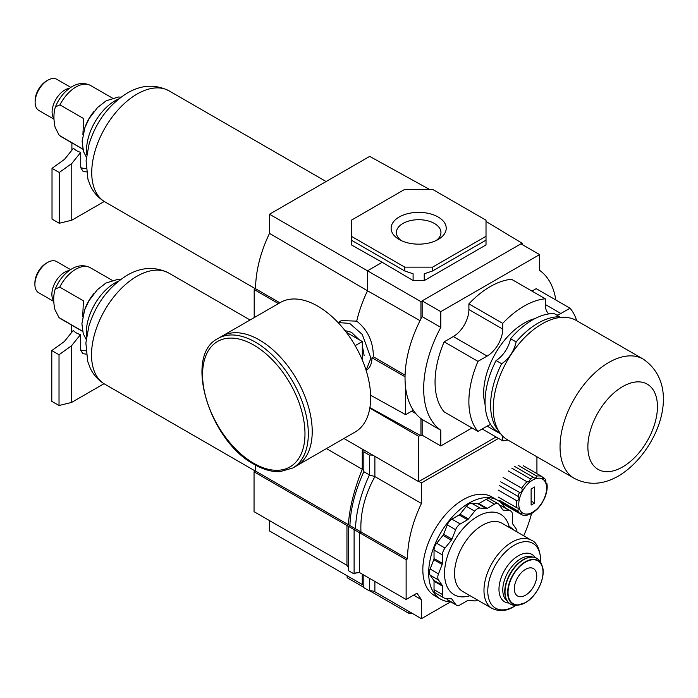 <?xml version="1.0" encoding="UTF-8"?>
<svg xmlns="http://www.w3.org/2000/svg" width="698" height="698" viewBox="0 0 698 698"><rect width="100%" height="100%" fill="white"/><g stroke="black" fill="none" stroke-linecap="round" stroke-linejoin="round"><path stroke-width="1.05" d="M366.084 370.289L370.926 358.196L362.271 334.429L349.672 323.383L338.068 322.572L341.357 320.591L356.713 321.141C367.733 329.849 373.29 341.723 373.378 356.748L405.076 375.175M399.186 239.501L399.186 239.501A27.554 15.906 180 0 1 399.186 217.008A27.554 15.906 180 0 1 438.152 217.008A27.554 15.906 180 0 1 438.152 239.501A27.554 15.906 180 0 1 399.186 239.501M436.084 240.574A22.275 12.861 0 0 0 440.944 232.792A22.275 12.861 0 0 0 434.418 223.465A22.275 12.861 0 0 0 409.953 220.725A22.275 12.861 0 0 0 396.394 232.792A22.275 12.861 0 0 0 401.254 240.574M364.12 355.5L362.306 345.58M359.13 339.699L351.469 332.3L345.004 330.608M522.139 244.527L522.139 243.236L521.022 243.881M422.15 300.969L420.946 301.658L420.946 318.881M405.643 387.94L405.643 414.664L413.303 410.241M420.946 418.582L420.946 435.796L422.15 435.107M413.103 280.526L413.103 273.773L404.753 270.99L404.753 267.133L432.586 267.133L432.586 270.99L486.017 240.138L486.017 244.928L424.236 280.596L413.103 280.526L382.216 262.3L367.497 270.798L420.946 301.658M522.139 243.236L486.017 221.458M420.946 435.796L369.905 407.597M415.711 413.495L411.637 411.201M405.643 414.664L370.612 395.225M405.041 376.754L371.99 357.76A27.711 16.167 59.5 0 1 366.267 370.237L366.101 370.333M420.03 320.67L367.497 290.778A96.769 55.875 120 0 0 356.713 321.141M429.401 189.367L369.687 156.387L269.507 214.225L367.497 270.798L367.497 290.778L269.507 233.376A95.242 54.985 120 0 0 255.59 288.745L279.828 302.801M486.017 240.138L486.017 220.219L432.586 189.367L404.753 189.367L351.321 220.219L351.321 236.282L404.753 267.133M382.216 262.3L351.321 244.858L351.321 236.282M432.586 270.99L424.236 273.773L424.236 280.596M373.369 356.94L371.99 357.76M278.441 303.604L254.194 289.548L254.194 317.599M269.507 214.225L269.507 233.376M432.586 267.133L486.017 236.282M255.59 288.745L254.194 289.548M404.753 270.99L351.321 240.138M118.869 98.828A40.536 23.4 120 0 0 115.187 100.678A40.536 23.4 120 0 0 86.761 154.441M541.953 323.933A68.875 39.769 120 0 0 496.959 384.624A68.875 39.769 120 0 0 507.516 439.819L574.306 478.374A68.875 39.769 -60 0 1 563.748 423.189A68.875 39.769 -60 0 1 608.743 362.498A68.875 39.769 -60 0 1 643.181 359.086L576.391 320.522A68.875 39.769 120 0 0 541.953 323.933M559.927 317.529A22.039 12.721 -60 0 1 559.709 316.77L554.142 313.559A66.903 38.626 120 0 0 532.356 319.998A66.903 38.626 120 0 0 510.561 338.722L516.127 341.933A22.039 12.721 -60 0 1 501.618 363.754A66.903 38.626 120 0 0 498.8 431.146M559.709 316.77A66.903 38.626 120 0 0 537.922 323.209A66.903 38.626 120 0 0 516.127 341.933M534.729 318.689A57.07 32.946 120 0 0 483.653 393.105A57.07 32.946 120 0 0 485.101 404.648M501.618 363.754L496.06 360.543A22.039 12.721 120 0 0 510.561 338.722M496.06 360.543A66.903 38.626 120 0 0 496.06 430.622L499.934 432.856M548.872 313.899A22.039 12.721 -60 0 1 545.295 304.494L545.295 298.796A77.967 45.012 120 0 0 502.717 323.375L502.717 329.072A22.039 12.721 -60 0 1 487.125 356.067L477.973 361.355A77.967 45.012 120 0 0 477.973 431.408L487.125 426.12A22.039 12.721 -60 0 1 490.677 424.541M502.717 436.128L502.717 440.813A77.967 45.012 120 0 0 507.839 440.002M576.705 320.705A77.967 45.012 120 0 0 570.039 308.202L560.878 313.489A22.039 12.721 -60 0 1 556.952 315.173M545.295 298.796L511.477 279.27A77.967 45.012 120 0 0 468.899 303.857L502.717 323.375M570.039 308.202L536.221 288.675L531.998 291.118M502.717 440.813L482.196 428.973M477.973 431.408L444.155 411.89A77.967 45.012 120 0 1 444.155 341.837L477.973 361.355M487.125 356.067L453.316 336.549L444.155 341.837M453.316 336.549A22.039 12.721 120 0 0 468.899 309.554L502.717 329.072M468.899 303.857L468.899 309.554M555.835 300A94.064 54.304 120 0 0 539.589 270.335L539.589 254.604L440.796 311.64L440.796 327.371A94.064 54.304 120 0 0 440.796 430.23L440.796 445.961L471.988 427.953M539.589 254.604L520.944 243.838L422.15 300.873L440.796 311.64M440.796 445.961L422.15 435.203L422.15 419.472L440.796 430.23M440.796 327.371L422.15 316.604A94.064 54.304 120 0 0 422.15 419.472M422.15 300.873L422.15 316.604M35.127 102.24L35.127 100.634A16.019 9.248 -60 0 1 46.452 81.012L47.839 80.209A17.982 10.383 120 0 0 35.127 102.24A17.982 10.383 120 0 0 38.844 110.467L53.999 119.218M70.795 87.381L56.835 79.319A17.982 10.383 120 0 0 47.839 80.209L46.452 81.012M94.239 111.191A29.517 17.04 120 0 0 85.156 126.923M82.8 149.032L59.234 135.342L55.125 127.306C53.545 119.934 53.545 113.451 55.125 107.85L55.447 106.846L59.949 104.883L83.647 118.573L82.914 134.653M80.724 152.373L71.772 163.507L59.251 172.502L52.018 168.323L64.539 159.336L73.491 148.194A15.74 9.091 0 0 0 76.501 150.628A15.74 9.091 0 0 0 80.724 152.373L80.724 167.686L83.097 171.438L86.439 171.9M71.772 163.507L71.772 220.219L104.246 201.478M71.772 220.219L59.251 223.273L52.018 219.093L52.018 168.323M59.251 172.502L59.251 223.273M118.651 281.067A40.536 23.4 120 0 0 114.969 282.917A40.536 23.4 120 0 0 86.543 336.68M525.524 595.22A15.845 9.144 -60 0 1 517.602 596.005A15.845 9.144 -60 0 1 515.168 583.31A15.845 9.144 -60 0 1 525.524 569.359A15.845 9.144 -60 0 1 533.438 568.573A15.845 9.144 -60 0 1 535.872 581.26A15.845 9.144 -60 0 1 525.524 595.22M477.598 600.071A7.521 4.336 -60 0 1 477.371 600.201A7.521 4.336 -60 0 1 474.719 600.917L468.402 600.35A2.478 1.431 120 0 0 467.529 600.585L460.235 604.8A7.521 4.336 -60 0 1 456.483 605.166A7.521 4.336 -60 0 1 455.637 604.381L451.99 599.198A2.478 1.431 120 0 0 451.711 598.945A2.478 1.431 120 0 0 451.353 598.832L445.036 598.265A7.521 4.336 -60 0 1 443.937 597.924A7.521 4.336 -60 0 1 442.384 594.487L442.384 586.067A2.478 1.431 120 0 0 442.148 585.194L438.501 580.003A7.521 4.336 -60 0 1 438.501 573.869L442.148 564.473A2.478 1.431 120 0 0 442.384 563.33L442.384 554.91A7.521 4.336 -60 0 1 445.036 548.061L451.353 540.208A2.478 1.431 120 0 0 451.99 539.092L455.637 529.703A7.521 4.336 -60 0 1 460.235 523.98L467.529 519.766A2.478 1.431 120 0 0 468.402 518.989L474.719 511.137A7.521 4.336 -60 0 1 480.032 508.065L486.349 508.633A2.478 1.431 120 0 0 487.221 508.397L494.507 504.192A7.521 4.336 -60 0 1 498.267 503.816A7.521 4.336 -60 0 1 499.114 504.602L502.761 509.784A2.478 1.431 120 0 0 503.04 510.046A2.478 1.431 120 0 0 503.398 510.159L509.715 510.718A7.521 4.336 -60 0 1 510.814 511.058A7.521 4.336 -60 0 1 512.367 514.505L512.367 522.915A2.478 1.431 120 0 0 512.602 523.797L516.25 528.979A7.521 4.336 -60 0 1 516.956 531.902M443.937 597.924L435.587 593.108A7.521 4.336 -60 0 1 434.034 589.662L434.034 581.251A2.478 1.431 120 0 0 433.798 580.37L430.151 575.187A7.521 4.336 -60 0 1 430.151 569.045L433.798 559.656A2.478 1.431 120 0 0 434.034 558.505L434.034 550.094A7.521 4.336 -60 0 1 436.686 543.236L443.003 535.383A2.478 1.431 120 0 0 443.64 534.275L447.287 524.879A7.521 4.336 -60 0 1 451.894 519.155L459.179 514.95A2.478 1.431 120 0 0 460.052 514.173L466.369 506.32A7.521 4.336 -60 0 1 471.682 503.249L477.999 503.816A2.478 1.431 120 0 0 478.872 503.581L486.166 499.367A7.521 4.336 -60 0 1 489.917 499L498.267 503.816M499.934 505.771L501.365 505.902A7.521 4.336 -60 0 1 502.464 506.242L510.814 511.058M456.483 605.166L448.133 600.35A7.521 4.336 -60 0 1 447.287 599.565L446.467 598.395M508.223 526.85L508.999 526.03L514.313 530.375M504.916 507.655A57.07 32.946 120 0 0 497.561 500.248A57.07 32.946 120 0 0 469.03 503.075A57.07 32.946 120 0 0 431.748 553.366A57.07 32.946 120 0 0 440.49 599.093A57.07 32.946 120 0 0 450.585 601.763M497.561 500.248L491.715 496.88A57.07 32.946 120 0 0 463.184 499.698A57.07 32.946 120 0 0 425.902 549.989A57.07 32.946 120 0 0 434.645 595.717L440.49 599.093M326.42 448.596L362.262 469.292C354.209 489.219 349.567 507.673 348.346 524.669L255.433 471.019L254.046 471.831L254.046 511.678L346.958 565.319L348.538 567.718M255.616 465.165A95.242 54.985 120 0 0 255.433 471.019M450.664 601.807L421.435 618.681L421.435 599.643L416.985 593.213L406.131 599.477L406.131 559.63L407.527 558.828A95.242 54.985 -60 0 1 421.435 503.459L421.435 482.911L418.948 481.472M421.435 503.459L374.887 476.586L374.887 456.361M269.349 520.507L269.349 530.873L362.262 584.514A5.907 3.411 -0 0 1 363.841 586.172M406.131 559.63L254.046 471.831M531.571 513.519A95.242 54.985 -60 0 1 523.701 535.794M536.928 456.797L536.928 473.637M421.435 482.911L498.529 438.405M407.527 558.828L360.971 531.955C360.037 513.623 364.679 495.17 374.887 476.586L369.408 474.91C360.639 494.271 356.006 512.227 355.5 528.796L349.934 525.577L348.538 526.379L348.538 570.728L354.104 573.939L356.713 572.439M363.484 449.774A5.907 3.411 180 0 1 363.99 451.161A5.907 3.411 180 0 1 363.841 451.911L369.408 455.122A5.907 3.411 180 0 1 373.116 455.332M421.435 618.681L374.887 591.808A5.907 3.411 -0 0 0 369.408 590.892L363.841 587.681L363.841 575.065M421.435 599.643L413.644 595.141M406.131 599.477L359.583 572.604L355.413 573.023L354.104 573.939L354.104 529.599L355.5 528.796L360.971 531.955L359.583 532.757L359.583 572.604M412.265 613.385L408.932 613.385L369.879 590.84M363.841 587.358L347.15 577.717L347.15 575.789M408.932 613.385L408.932 611.457M369.408 578.284L369.408 590.892M369.408 455.122L369.408 474.91L363.841 471.691C355.073 491.052 350.44 509.017 349.934 525.577L348.346 524.669L346.958 525.472L346.958 565.319M362.262 449.067L362.262 469.292L363.841 470.696M363.841 471.691L363.841 451.911M529.861 513.754L530.445 514.086A21.647 12.494 120 0 0 531.885 513.335A21.647 12.494 120 0 0 533.316 512.428L536.771 509.592A21.647 12.494 120 0 0 541.997 503.084L544.361 498.695A21.647 12.494 -60 0 0 545.801 494.995L546.892 490.485A21.647 12.494 120 0 0 546.892 483.513L546.037 483.025M532.687 480.058A19.675 11.36 120 0 0 518.771 504.165A19.675 11.36 120 0 0 532.687 512.192A19.675 11.36 120 0 0 546.604 488.094A19.675 11.36 120 0 0 532.687 480.058M514.644 466.456L533.316 477.24A21.647 12.494 120 0 0 531.885 477.99A21.647 12.494 120 0 0 530.445 478.898L511.774 468.114M508.319 470.949L526.999 481.733L529.032 481.89L530.445 478.898M526.999 481.733A21.647 12.494 120 0 0 521.764 488.242L503.084 477.458M500.728 481.856L519.818 492.579C521.991 491.785 522.636 490.336 521.764 488.242M519.399 492.64A21.647 12.494 120 0 0 517.968 496.33L499.288 485.555M498.198 490.057L516.878 500.841C519.155 499.559 519.521 498.058 517.968 496.33M516.878 500.841A21.647 12.494 120 0 0 516.878 507.812L498.198 497.028M499.288 500.274L517.968 511.058L518.221 508.17L516.878 507.812M517.968 511.058A21.647 12.494 120 0 0 519.399 513.1L500.728 502.316M503.084 503.982L521.764 514.766L521.79 513.117L519.399 513.1M521.764 514.766A21.647 12.494 120 0 0 526.999 515.237L530.349 513.772M523.326 465.775L541.997 476.56L543.166 478.898L544.361 478.226L542.067 476.9M533.316 477.24L534.153 477.982L535.863 477.947L536.771 476.097L518.091 465.313M544.361 478.226A21.647 12.494 -60 0 1 545.801 480.268C545.784 482.885 546.141 483.967 546.892 483.513L546.421 483.67M541.997 476.56A21.647 12.494 120 0 0 536.771 476.097M534.598 503.057L534.598 486.986L531.117 489.001L531.117 505.064L534.598 503.057L531.117 501.051M34.9 284.479L34.9 282.865A16.019 9.248 -60 0 1 46.225 263.251L47.621 262.448A17.982 10.383 120 0 0 34.9 284.479A17.982 10.383 120 0 0 38.626 292.706L53.772 301.457M70.568 269.611L56.608 261.558A17.982 10.383 120 0 0 47.621 262.448L46.225 263.251M94.012 293.43A29.517 17.04 120 0 0 84.929 309.162M82.582 331.271L59.016 317.581L54.898 309.546C53.318 302.173 53.318 295.682 54.898 290.08L55.229 289.085L59.723 287.122L83.428 300.812L82.696 316.892M80.506 334.612L71.554 345.746L59.025 354.741L51.792 350.562L64.312 341.566L73.273 330.433A15.74 9.091 0 0 0 76.283 332.867A15.74 9.091 0 0 0 80.506 334.612L80.506 349.925L82.87 353.677L86.212 354.139M71.554 345.746L71.554 402.458L104.019 383.708M71.554 402.458L59.025 405.512L51.792 401.333L51.792 350.562M59.025 354.741L59.025 405.512M259.342 339.926A74.782 43.171 60 0 1 308.193 405.817A74.782 43.171 60 0 1 296.729 465.74A74.782 43.171 -120 0 0 308.193 405.817A74.782 43.171 -120 0 0 259.342 339.926A74.782 43.171 -120 0 0 221.947 336.218A74.782 43.171 60 0 1 259.342 339.926M355.169 432.001A74.782 43.171 -120 0 0 366.633 372.078A74.782 43.171 -120 0 0 317.782 306.178A74.782 43.171 -120 0 0 280.395 302.478L218.055 338.469A74.782 43.171 60 0 1 255.442 342.168A74.782 43.171 60 0 1 304.293 408.068A74.782 43.171 60 0 1 292.828 467.992L355.169 432.001M355.169 345.65L362.306 341.531L362.306 360.02M346.295 332.283L362.306 341.531M343.931 438.484L418.669 481.637L496.042 436.965M420.248 435.412L418.669 436.32L418.669 481.637M369.818 408.121L418.669 436.32M105.023 201.94C98.558 198.092 93.715 192.761 90.478 185.947L87.913 179.124L86.09 160.732L89.091 143.997C96.15 121.592 108.862 104.621 127.237 93.087C141.38 84.755 155.34 84.022 169.134 90.888A64.111 37.011 120 0 0 137.078 94.064A64.111 37.011 120 0 0 95.19 150.559A64.111 37.011 120 0 0 105.023 201.94L255.485 288.806M622.66 386.596A49.2 28.4 120 0 0 587.873 446.851A49.2 28.4 120 0 0 622.66 466.936A49.2 28.4 120 0 0 657.446 406.681A49.2 28.4 120 0 0 622.66 386.596M545.295 304.494L560.878 313.489M500.824 434.025L487.125 426.12M55.447 106.846C59.112 97.912 64.626 91.176 72.016 86.631C78.455 82.879 84.685 82.521 90.705 85.557A29.517 17.04 120 0 0 75.951 87.023A29.517 17.04 120 0 0 59.949 104.883M80.724 167.686A15.74 9.091 0 0 0 86.107 168.567M69.364 88.358A17.982 10.383 120 0 0 64.818 90.007A17.982 10.383 120 0 0 53.729 103.915A17.982 10.383 120 0 0 53.964 118.616M59.949 135.84A29.517 17.04 120 0 0 61.188 136.686L59.234 135.342M104.796 384.17C98.331 380.323 93.488 375.001 90.26 368.186L87.695 361.363L85.871 342.962L88.864 326.236C95.923 303.831 108.644 286.861 127.01 275.326C141.153 266.994 155.122 266.261 168.907 273.127A64.111 37.011 120 0 0 136.852 276.303A64.111 37.011 120 0 0 94.972 332.798A64.111 37.011 120 0 0 104.796 384.17L255.328 471.08M540.61 562.291A37.387 21.586 120 0 0 540.653 560.503A37.387 21.586 120 0 0 514.217 545.234A37.387 21.586 120 0 0 487.78 591.032A37.387 21.586 120 0 0 514.217 606.292A37.387 21.586 120 0 0 515.743 605.358M535.218 557.51A27.353 15.792 120 0 0 518.317 555.8A27.353 15.792 120 0 0 499.594 583.327A27.353 15.792 120 0 0 508.912 603.072M532.234 556.969A25.381 14.658 120 0 0 520.725 558.793A25.381 14.658 120 0 0 504.471 580.125A25.381 14.658 120 0 0 506.949 600.76M523.709 559.674A26.419 15.251 120 0 0 505.335 587.934A26.419 15.251 120 0 0 517.044 605.245L517.044 605.245C509.261 605.742 505.16 601.292 504.733 591.887C504.794 585.954 506.591 579.829 510.133 573.538C513.815 567.256 518.221 562.588 523.378 559.526C531.763 555.146 537.696 556.463 541.168 563.469L541.168 563.469A26.419 15.251 120 0 0 523.709 559.674M523.291 559.709A26.079 15.059 120 0 0 506.163 598.779M525.481 602.61A25.058 14.466 120 0 0 541.936 565.354A25.058 14.466 120 0 0 525.385 561.75A25.058 14.466 120 0 0 507.952 588.554A25.058 14.466 120 0 0 519.059 604.974A25.058 14.466 120 0 0 525.385 602.671M525.524 562.108A24.718 14.274 120 0 0 508.039 592.375A24.718 14.274 120 0 0 525.524 602.47A24.718 14.274 120 0 0 543 572.194A24.718 14.274 120 0 0 525.524 562.108M540.706 562.466L540.793 559.909C539.676 548.663 536.579 542.119 531.483 540.287L502.063 523.299A39.358 22.72 120 0 0 482.388 525.254A39.358 22.72 120 0 0 454.555 573.451A39.358 22.72 120 0 0 462.704 591.468L492.134 608.455C499.375 611.797 506.591 611.212 513.78 606.702L515.953 605.349M538.612 550.251A39.358 22.72 120 0 0 538.324 549.317M531.483 540.287A39.358 22.72 120 0 0 511.809 542.241A39.358 22.72 120 0 0 483.976 590.438A39.358 22.72 120 0 0 492.134 608.455M443.003 535.383L451.353 540.208M443.64 534.275L451.99 539.092M436.686 543.236L445.036 548.061M434.034 550.094L442.384 554.91M434.034 558.505L442.384 563.33M433.798 559.656L442.148 564.473M430.151 569.045L438.501 573.869M430.151 575.187L438.501 580.003M433.798 580.37L442.148 585.194M434.034 581.251L442.384 586.067M434.034 589.662L442.384 594.487M451.353 598.832L451.99 599.198M447.287 599.565L455.637 604.381M501.365 505.902L509.715 510.718M502.761 509.784L503.398 510.159M486.166 499.367L494.507 504.192M478.872 503.581L487.221 508.397M477.999 503.816L486.349 508.633M471.682 503.249L480.032 508.065M466.369 506.32L474.719 511.137M460.052 514.173L468.402 518.989M459.179 514.95L467.529 519.766M451.894 519.155L460.235 523.98M447.287 524.879L455.637 529.703M508.999 526.03A46.443 26.812 120 0 0 472.912 519.495A46.443 26.812 120 0 0 444.539 573.451A46.443 26.812 120 0 0 470.024 595.691M362.262 574.149L362.262 584.514M374.887 581.443L374.887 591.808M55.229 289.085C58.885 280.151 64.408 273.415 71.789 268.87C78.237 265.109 84.467 264.751 90.487 267.796A29.517 17.04 120 0 0 75.724 269.262A29.517 17.04 120 0 0 59.723 287.122M80.506 349.925A15.74 9.091 0 0 0 85.889 350.797M69.146 270.588A17.982 10.383 120 0 0 64.591 272.246A17.982 10.383 120 0 0 53.502 286.154A17.982 10.383 120 0 0 53.737 300.855M59.723 318.07A29.517 17.04 120 0 0 60.97 318.925L59.016 317.581M253.775 345.065A72.418 41.81 60 0 1 304.982 433.755A72.418 41.81 60 0 1 253.775 463.324A72.418 41.81 60 0 1 202.568 374.625A72.418 41.81 60 0 1 253.775 345.065M169.134 90.888L326.132 181.532M574.306 478.374C588.458 485.625 603.22 484.813 618.585 475.94C656.277 453.543 684.11 387.137 643.181 359.086M86.395 157.198L83.49 151.501L82.12 141.458L84.877 127.664L89.143 118.547L97.537 107.536L106.166 100.791L118.372 97.031L121.077 97.135M82.835 149.18L61.188 136.686M112.352 98.06L90.705 85.557M71.894 150.183L71.894 142.863M168.907 273.127L250.067 319.989M541.168 563.469L541.936 565.354C546.665 575.405 537.373 596.293 525.437 602.653L517.044 605.245M86.177 339.437L83.263 333.731L81.902 323.689L84.659 309.903L88.916 300.786L97.319 289.766L105.939 283.03L118.154 279.27L120.859 279.366M82.617 331.419L60.97 318.925M112.134 280.291L90.487 267.796M71.667 332.423L71.667 325.102M218.055 338.469C183.225 355.352 209.33 440.962 254.264 464.397C263.233 469.562 271.801 471.988 279.959 471.656L292.828 467.992"/></g></svg>
